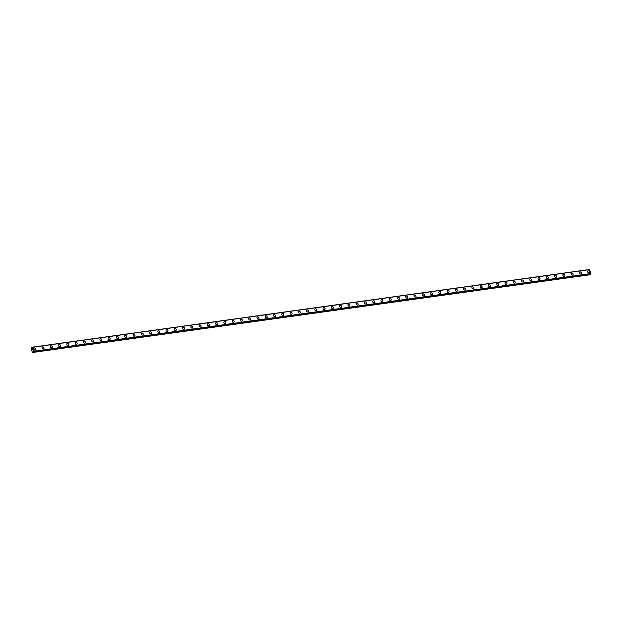<?xml version="1.0" encoding="UTF-8"?>
<svg xmlns="http://www.w3.org/2000/svg" width="622" height="622" viewBox="0 0 622 622"><rect width="100%" height="100%" fill="white"/><g stroke="black" fill="none" stroke-linecap="round" stroke-linejoin="round"><path stroke-width="0.93" d="M33.339 351.43L32.336 352.386L31.1 348.429L31.808 347.62L32.157 348.095L32.336 347.177L33.736 351.228L33.145 351.453M34.016 348.118A1.174 0.956 -129.8 0 1 35.516 349.922A1.174 0.956 -129.8 0 1 34.016 348.118A1.174 0.956 -129.8 0 1 35.516 349.922M42.288 346.967A1.174 0.956 -129.8 0 1 43.781 348.763A1.174 0.956 -129.8 0 1 42.288 346.967A1.174 0.956 -129.8 0 1 43.781 348.771M50.553 345.816A1.174 0.956 -129.8 0 1 52.046 347.612A1.174 0.956 -129.8 0 1 50.553 345.816A1.174 0.956 -129.8 0 1 52.046 347.612M58.818 344.658A1.174 0.956 -129.8 0 1 60.318 346.462A1.174 0.956 -129.8 0 1 58.818 344.658A1.174 0.956 -129.8 0 1 60.311 346.462M67.083 343.507A1.174 0.956 -129.8 0 1 68.583 345.311A1.174 0.956 -129.8 0 1 67.083 343.507A1.174 0.956 -129.8 0 1 68.583 345.311M75.348 342.357A1.174 0.956 -129.8 0 1 76.848 344.16A1.174 0.956 -129.8 0 1 75.348 342.357A1.174 0.956 -129.8 0 1 76.848 344.153M84.024 341.027A1.174 0.956 -129.8 0 1 84.701 343.181A1.174 0.956 -129.8 0 1 84.024 341.027M83.62 341.206A1.174 0.956 -129.8 0 1 85.113 343.002M91.885 340.047A1.174 0.956 -129.8 0 1 93.378 341.851A1.174 0.956 -129.8 0 1 91.885 340.047A1.174 0.956 -129.8 0 1 93.386 341.851M100.15 338.897A1.174 0.956 -129.8 0 1 101.65 340.7A1.174 0.956 -129.8 0 1 100.15 338.897A1.174 0.956 -129.8 0 1 101.65 340.7M108.415 337.746A1.174 0.956 -129.8 0 1 109.915 339.55A1.174 0.956 -129.8 0 1 108.415 337.746A1.174 0.956 -129.8 0 1 109.915 339.55M116.679 336.595A1.174 0.956 -129.8 0 1 118.18 338.399A1.174 0.956 -129.8 0 1 116.687 336.595A1.174 0.956 -129.8 0 1 118.18 338.391M124.952 335.445A1.174 0.956 -129.8 0 1 126.445 337.241A1.174 0.956 -129.8 0 1 124.952 335.445A1.174 0.956 -129.8 0 1 126.445 337.241M133.629 334.115A1.174 0.956 -129.8 0 1 134.305 336.269A1.174 0.956 -129.8 0 1 133.629 334.115M133.217 334.286A1.174 0.956 -129.8 0 1 134.717 336.09M141.482 333.135A1.174 0.956 -129.8 0 1 142.982 334.939A1.174 0.956 -129.8 0 1 141.482 333.135A1.174 0.956 -129.8 0 1 142.982 334.939M149.746 331.985A1.174 0.956 -129.8 0 1 151.247 333.789A1.174 0.956 -129.8 0 1 149.746 331.985A1.174 0.956 -129.8 0 1 151.247 333.789M158.019 330.834A1.174 0.956 -129.8 0 1 159.512 332.63A1.174 0.956 -129.8 0 1 158.019 330.834A1.174 0.956 -129.8 0 1 159.512 332.638M166.284 329.683A1.174 0.956 -129.8 0 1 167.777 331.479A1.174 0.956 -129.8 0 1 166.284 329.683A1.174 0.956 -129.8 0 1 167.785 331.479M174.549 328.525A1.174 0.956 -129.8 0 1 176.049 330.329A1.174 0.956 -129.8 0 1 174.549 328.525A1.174 0.956 -129.8 0 1 176.049 330.329M182.814 327.374A1.174 0.956 -129.8 0 1 184.314 329.178A1.174 0.956 -129.8 0 1 182.814 327.374A1.174 0.956 -129.8 0 1 184.314 329.178M191.086 326.223A1.174 0.956 -129.8 0 1 192.579 328.027A1.174 0.956 -129.8 0 1 191.086 326.223A1.174 0.956 -129.8 0 1 192.579 328.027M199.755 324.894A1.174 0.956 -129.8 0 1 200.44 327.048A1.174 0.956 -129.8 0 1 199.755 324.894M199.351 325.073A1.174 0.956 -129.8 0 1 200.844 326.869M207.616 323.914A1.174 0.956 -129.8 0 1 209.109 325.718A1.174 0.956 -129.8 0 1 207.616 323.914A1.174 0.956 -129.8 0 1 209.116 325.718M215.881 322.764A1.174 0.956 -129.8 0 1 217.381 324.567A1.174 0.956 -129.8 0 1 215.881 322.764A1.174 0.956 -129.8 0 1 217.381 324.567M224.145 321.613A1.174 0.956 -129.8 0 1 225.646 323.417A1.174 0.956 -129.8 0 1 224.145 321.613A1.174 0.956 -129.8 0 1 225.646 323.417M232.41 320.462A1.174 0.956 -129.8 0 1 233.911 322.266A1.174 0.956 -129.8 0 1 232.418 320.462A1.174 0.956 -129.8 0 1 233.911 322.258M240.683 319.311A1.174 0.956 -129.8 0 1 242.176 321.107A1.174 0.956 -129.8 0 1 240.683 319.311A1.174 0.956 -129.8 0 1 242.183 321.107M249.36 317.982A1.174 0.956 -129.8 0 1 250.036 320.136A1.174 0.956 -129.8 0 1 249.36 317.982M248.948 318.153A1.174 0.956 -129.8 0 1 250.448 319.957M257.213 317.002A1.174 0.956 -129.8 0 1 258.713 318.806A1.174 0.956 -129.8 0 1 257.213 317.002A1.174 0.956 -129.8 0 1 258.713 318.806M265.485 315.852A1.174 0.956 -129.8 0 1 266.978 317.655A1.174 0.956 -129.8 0 1 265.485 315.852A1.174 0.956 -129.8 0 1 266.978 317.655M273.75 314.701A1.174 0.956 -129.8 0 1 275.243 316.497A1.174 0.956 -129.8 0 1 273.75 314.701A1.174 0.956 -129.8 0 1 275.243 316.505M282.015 313.55A1.174 0.956 -129.8 0 1 283.508 315.346A1.174 0.956 -129.8 0 1 282.015 313.55A1.174 0.956 -129.8 0 1 283.515 315.346M290.28 312.392A1.174 0.956 -129.8 0 1 291.78 314.196A1.174 0.956 -129.8 0 1 290.28 312.392A1.174 0.956 -129.8 0 1 291.78 314.196M298.552 311.241A1.174 0.956 -129.8 0 1 300.045 313.045A1.174 0.956 -129.8 0 1 298.552 311.241A1.174 0.956 -129.8 0 1 300.045 313.045M306.817 310.09A1.174 0.956 -129.8 0 1 308.31 311.894A1.174 0.956 -129.8 0 1 306.817 310.09A1.174 0.956 -129.8 0 1 308.31 311.894M315.082 308.94A1.174 0.956 -129.8 0 1 316.582 310.736A1.174 0.956 -129.8 0 1 315.082 308.94A1.174 0.956 -129.8 0 1 316.575 310.736M323.347 307.781A1.174 0.956 -129.8 0 1 324.847 309.585A1.174 0.956 -129.8 0 1 323.347 307.781A1.174 0.956 -129.8 0 1 324.847 309.585M331.612 306.63A1.174 0.956 -129.8 0 1 333.112 308.434A1.174 0.956 -129.8 0 1 331.612 306.63A1.174 0.956 -129.8 0 1 333.112 308.434M339.884 305.48A1.174 0.956 -129.8 0 1 341.377 307.284A1.174 0.956 -129.8 0 1 339.884 305.48A1.174 0.956 -129.8 0 1 341.377 307.284M348.149 304.329A1.174 0.956 -129.8 0 1 349.642 306.133A1.174 0.956 -129.8 0 1 348.149 304.329A1.174 0.956 -129.8 0 1 349.65 306.125M356.414 303.178A1.174 0.956 -129.8 0 1 357.914 304.974A1.174 0.956 -129.8 0 1 356.414 303.178A1.174 0.956 -129.8 0 1 357.914 304.974M365.091 301.849A1.174 0.956 -129.8 0 1 365.767 304.002A1.174 0.956 -129.8 0 1 365.091 301.849M364.679 302.02A1.174 0.956 -129.8 0 1 366.179 303.824M372.943 300.869A1.174 0.956 -129.8 0 1 374.444 302.673A1.174 0.956 -129.8 0 1 372.951 300.869A1.174 0.956 -129.8 0 1 374.444 302.673M381.216 299.718A1.174 0.956 -129.8 0 1 382.709 301.522A1.174 0.956 -129.8 0 1 381.216 299.718A1.174 0.956 -129.8 0 1 382.709 301.522M389.481 298.568A1.174 0.956 -129.8 0 1 390.981 300.364A1.174 0.956 -129.8 0 1 389.481 298.568A1.174 0.956 -129.8 0 1 390.974 300.372M397.746 297.417A1.174 0.956 -129.8 0 1 399.246 299.213A1.174 0.956 -129.8 0 1 397.746 297.417A1.174 0.956 -129.8 0 1 399.246 299.213M406.011 296.259A1.174 0.956 -129.8 0 1 407.511 298.062A1.174 0.956 -129.8 0 1 406.011 296.259A1.174 0.956 -129.8 0 1 407.511 298.062M414.283 295.108A1.174 0.956 -129.8 0 1 415.776 296.912A1.174 0.956 -129.8 0 1 414.283 295.108A1.174 0.956 -129.8 0 1 415.776 296.912M422.548 293.957A1.174 0.956 -129.8 0 1 424.041 295.761A1.174 0.956 -129.8 0 1 422.548 293.957A1.174 0.956 -129.8 0 1 424.048 295.761M430.813 292.807A1.174 0.956 -129.8 0 1 432.313 294.603A1.174 0.956 -129.8 0 1 430.813 292.807A1.174 0.956 -129.8 0 1 432.313 294.603M439.078 291.648A1.174 0.956 -129.8 0 1 440.578 293.452A1.174 0.956 -129.8 0 1 439.078 291.648A1.174 0.956 -129.8 0 1 440.578 293.452M447.35 290.497A1.174 0.956 -129.8 0 1 448.843 292.301A1.174 0.956 -129.8 0 1 447.35 290.497A1.174 0.956 -129.8 0 1 448.843 292.301M456.019 289.168A1.174 0.956 -129.8 0 1 456.703 291.329A1.174 0.956 -129.8 0 1 456.019 289.168M455.615 289.347A1.174 0.956 -129.8 0 1 457.108 291.15M463.88 288.196A1.174 0.956 -129.8 0 1 465.373 290A1.174 0.956 -129.8 0 1 463.88 288.196A1.174 0.956 -129.8 0 1 465.38 289.992M472.145 287.045A1.174 0.956 -129.8 0 1 473.645 288.841A1.174 0.956 -129.8 0 1 472.145 287.045A1.174 0.956 -129.8 0 1 473.645 288.841M480.822 285.716A1.174 0.956 -129.8 0 1 481.498 287.869A1.174 0.956 -129.8 0 1 480.822 285.716M480.409 285.887A1.174 0.956 -129.8 0 1 481.91 287.691M488.674 284.736A1.174 0.956 -129.8 0 1 490.175 286.54A1.174 0.956 -129.8 0 1 488.682 284.736A1.174 0.956 -129.8 0 1 490.175 286.54M496.947 283.585A1.174 0.956 -129.8 0 1 498.44 285.389A1.174 0.956 -129.8 0 1 496.947 283.585A1.174 0.956 -129.8 0 1 498.447 285.389M505.212 282.435A1.174 0.956 -129.8 0 1 506.712 284.231A1.174 0.956 -129.8 0 1 505.212 282.435A1.174 0.956 -129.8 0 1 506.712 284.238M513.477 281.284A1.174 0.956 -129.8 0 1 514.977 283.08A1.174 0.956 -129.8 0 1 513.477 281.284A1.174 0.956 -129.8 0 1 514.977 283.08M521.749 280.125A1.174 0.956 -129.8 0 1 523.242 281.929A1.174 0.956 -129.8 0 1 521.749 280.125A1.174 0.956 -129.8 0 1 523.242 281.929M530.014 278.975A1.174 0.956 -129.8 0 1 531.507 280.779A1.174 0.956 -129.8 0 1 530.014 278.975A1.174 0.956 -129.8 0 1 531.507 280.779M538.279 277.824A1.174 0.956 -129.8 0 1 539.772 279.628A1.174 0.956 -129.8 0 1 538.279 277.824A1.174 0.956 -129.8 0 1 539.779 279.628M546.544 276.673A1.174 0.956 -129.8 0 1 548.044 278.469A1.174 0.956 -129.8 0 1 546.544 276.673A1.174 0.956 -129.8 0 1 548.044 278.469M554.808 275.515A1.174 0.956 -129.8 0 1 556.309 277.319A1.174 0.956 -129.8 0 1 554.808 275.515A1.174 0.956 -129.8 0 1 556.309 277.319M563.081 274.364A1.174 0.956 -129.8 0 1 564.574 276.168A1.174 0.956 -129.8 0 1 563.081 274.364A1.174 0.956 -129.8 0 1 564.574 276.168M571.346 273.213A1.174 0.956 -129.8 0 1 572.846 275.017A1.174 0.956 -129.8 0 1 571.346 273.213A1.174 0.956 -129.8 0 1 572.839 275.017M579.611 272.063A1.174 0.956 -129.8 0 1 581.111 273.867A1.174 0.956 -129.8 0 1 579.611 272.063A1.174 0.956 -129.8 0 1 581.111 273.859M587.876 270.912A1.174 0.956 -129.8 0 1 589.376 272.708A1.174 0.956 -129.8 0 1 587.876 270.912A1.174 0.956 -129.8 0 1 589.376 272.708M590.698 273.944L33.534 351.617L590.9 273.556L589.5 269.505L32.336 347.177M33.191 351.671L590.332 274.216L33.16 351.889M32.484 352.495L589.648 274.823L590.332 274.216M32.422 349.292L32.251 349.844M589.664 269.598L32.492 347.27M590.9 273.556L33.736 351.228M590.853 273.82L33.689 351.492M590.317 274.271L33.153 351.935"/></g></svg>
